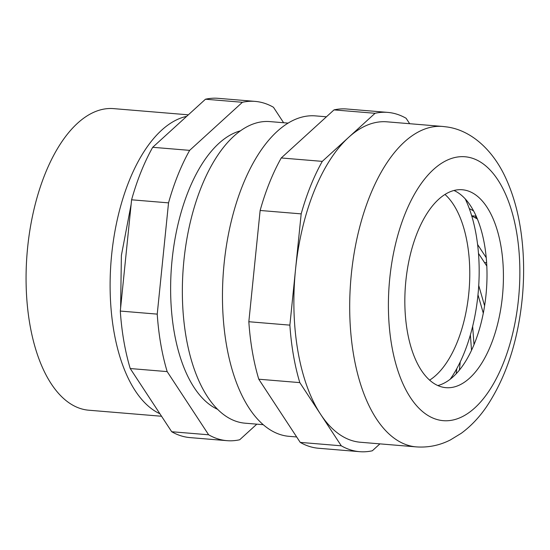 <?xml version="1.0" encoding="UTF-8"?>
<svg xmlns="http://www.w3.org/2000/svg" width="550" height="550" viewBox="0 0 550 550"><rect width="100%" height="100%" fill="white"/><g stroke="black" fill="none" stroke-linecap="round" stroke-linejoin="round"><path stroke-width="0.82" d="M188.341 114.826L113.699 108.632A151.305 74.339 94.7 0 0 27.617 247.624A151.305 74.339 94.7 0 0 88.667 410.204L161.549 416.254M186.67 116.353A151.305 74.339 94.7 0 0 111.664 254.602A151.305 74.339 94.7 0 0 159.912 413.765M240.563 130.804A141.852 69.699 94.7 0 0 172.081 259.971A141.852 69.699 94.7 0 0 217.456 409.255M288.193 123.118L269.981 121.605A151.305 74.339 94.7 0 0 183.899 260.597A151.305 74.339 94.7 0 0 244.949 423.177L263.168 424.689M283.614 122.733L273.46 107.264A170.218 83.634 94.7 0 0 255.124 101.392A170.218 83.634 94.7 0 0 242.413 102.286L189.647 150.363A170.218 83.634 94.7 0 0 168.534 202.867L157.231 314.126A170.218 83.634 94.7 0 0 167.172 371.607L208.636 434.789A170.218 83.634 94.7 0 0 226.971 440.667A170.218 83.634 94.7 0 0 239.683 439.773L256.816 424.16M208.636 434.789L171.696 431.729A170.218 83.634 94.7 0 0 190.032 437.601L226.971 440.667M157.231 314.126L120.299 311.059A170.218 83.634 94.7 0 0 130.233 368.541L167.172 371.607M171.696 431.729L130.233 368.541M120.299 311.059L131.594 199.801L168.534 202.867M189.647 150.363L152.708 147.297A170.218 83.634 94.7 0 0 131.594 199.801M152.708 147.297L205.473 99.22L242.413 102.286M255.124 101.392L218.192 98.326A170.218 83.634 94.7 0 0 205.473 99.22M476.176 216.15L471.694 215.792M486.626 262.694L484.481 262.529M483.601 311.596L482.831 311.541M470.381 334.868L471.522 350.261M459.408 370.054L460.24 361.873M456.748 368.686L456.239 373.684M473.591 210.891L469.281 208.56M471.735 215.93L477.386 218.982M486.234 257.682L477.606 244.537M478.493 253.413L486.812 266.083M484.598 305.786L478.734 285.532M474.004 344.623L472.643 326.322M477.984 294.807L483.299 313.163M429.598 380.153A99.296 48.785 94.7 0 0 468.758 293.659A99.296 48.785 94.7 0 0 445.012 194.48M450.244 379.184A118.209 58.08 94.7 0 0 477.95 295.137A118.209 58.08 94.7 0 0 465.211 198.839M475.564 216.102A141.852 69.699 -85.3 0 1 476.011 218.24M326.432 116.799L315.576 115.899A160.765 78.987 94.7 0 0 223.822 266.578A160.765 78.987 94.7 0 0 286.041 435.964A160.765 78.987 94.7 0 0 288.984 436.322L296.67 436.961M442.805 126.459L386.987 121.825A160.765 78.987 94.7 0 0 348.673 137.335A160.765 78.987 94.7 0 0 295.529 269.507A160.765 78.987 94.7 0 0 320.547 414.212A160.765 78.987 94.7 0 0 357.452 441.891A160.765 78.987 94.7 0 0 360.394 442.248L416.212 446.882C428.196 447.734 439.581 445.424 450.361 439.952L461.326 433.256C470.752 426.305 479.119 417.519 486.42 406.911C506.433 376.894 518.457 339.804 522.5 295.653C524.164 276.416 523.978 257.613 521.929 239.264C519.351 216.205 513.913 195.704 505.601 177.753C493.006 150.301 471.549 130.501 447.37 127.016L442.805 126.459A160.765 78.987 94.7 0 0 351.051 277.138A160.765 78.987 94.7 0 0 413.27 446.524A160.765 78.987 94.7 0 0 416.212 446.882M444.104 387.447A99.296 48.785 94.7 0 0 445.919 387.668A99.296 48.785 94.7 0 0 502.59 294.601A99.296 48.785 94.7 0 0 464.159 189.984A99.296 48.785 94.7 0 0 462.344 189.757A99.296 48.785 94.7 0 0 405.673 282.824A99.296 48.785 94.7 0 0 444.104 387.447M437.821 385.564A99.296 48.785 94.7 0 0 483.457 312.345A99.296 48.785 94.7 0 0 486.956 270.243A99.296 48.785 94.7 0 0 454.011 190.499M483.223 312.888A141.852 69.699 94.7 0 0 483.429 311.582M409.668 123.709L406.106 118.271A170.218 83.634 94.7 0 0 390.885 112.777A170.218 83.634 94.7 0 0 387.771 112.399A170.218 83.634 94.7 0 0 375.052 113.293L322.286 161.37A170.218 83.634 94.7 0 0 301.18 213.874L289.877 325.132A170.218 83.634 94.7 0 0 299.812 382.614L341.282 445.803A170.218 83.634 94.7 0 0 359.611 451.674A170.218 83.634 94.7 0 0 372.329 450.78L379.913 443.871M341.282 445.803L300.238 442.393A170.218 83.634 94.7 0 0 318.574 448.264L359.611 451.674M300.238 442.393L258.775 379.211L299.812 382.614M289.877 325.132L248.834 321.729A170.218 83.634 94.7 0 0 258.775 379.211M248.834 321.729L260.136 210.471L301.18 213.874M322.286 161.37L281.249 157.967A170.218 83.634 94.7 0 0 260.136 210.471M281.249 157.967L334.015 109.89L375.052 113.293M387.771 112.399L346.727 108.996A170.218 83.634 94.7 0 0 334.015 109.89M467.507 157.066A132.392 65.051 94.7 0 0 389.757 278.396A132.392 65.051 94.7 0 0 440.756 420.358A132.392 65.051 94.7 0 0 518.506 299.035A132.392 65.051 94.7 0 0 467.507 157.066M120.615 307.897L121.385 255.413L131.134 204.346M170.94 130.68L174.831 127.139M152.873 403.033L139.267 382.312"/></g></svg>
